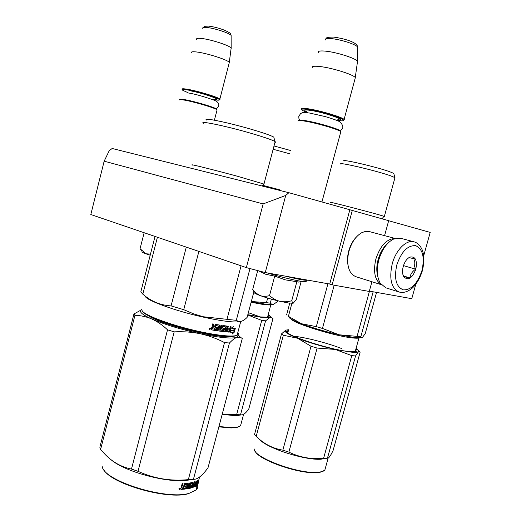 <?xml version="1.0" encoding="UTF-8"?>
<svg xmlns="http://www.w3.org/2000/svg" width="521" height="521" viewBox="0 0 521 521"><rect width="100%" height="100%" fill="white"/><g stroke="black" fill="none" stroke-linecap="round" stroke-linejoin="round"><path stroke-width="0.78" d="M104.167 161.184L263.151 203.913L285.729 195.447L265.254 272.561L246.335 267.612L90.81 214.522L104.167 161.184L109.254 150.647L112.178 148.485L288.868 192.705L352.3 210.451L332.124 284.844L329.715 284.049L349.832 209.833M384.576 235.635L388.679 220.676L352.3 210.451M423.69 255.811L430.19 232.405L388.659 220.741M288.868 192.705L285.729 195.447M265.254 272.561L329.715 284.049M371.922 281.75L369.265 291.447L332.124 284.844M415.791 284.232L411.779 298.676L369.356 291.115M246.335 267.612L263.151 203.913M179.94 99.57C179.595 99.023 181.139 99.042 184.577 99.628C193.753 101.139 213.936 107.072 216.436 108.961L216.827 109.644C214.261 107.71 193.467 101.602 184.017 100.039C180.481 99.433 178.892 99.413 179.257 99.973M216.827 109.644L216.944 110.354M216.436 108.961L216.795 109.592M213.669 99.609L214.3 99.719C217.915 100.319 219.595 100.312 219.341 99.719C219.113 98.137 197.088 91.39 187.065 89.873C182.943 89.234 181.529 89.391 182.832 90.348L187.443 92.432M219.341 99.719L219.855 99.107C218.345 97.199 196.664 90.654 186.798 89.169C182.923 88.563 181.373 88.655 182.148 89.436M220.025 99.309L219.361 99.765M196.606 39.335C196.176 38.404 197.693 38.098 201.152 38.43C210.158 39.205 229.461 45.412 231.155 48.036L229.292 62.37C227.71 59.785 206.238 52.973 196.313 51.944C192.451 51.52 190.829 51.8 191.448 52.79M229.292 62.37L229.103 63.295M231.207 48.108L231.083 49.026M298.696 120.52C298.533 119.817 300.969 119.895 305.996 120.748C316.996 122.578 336.996 128.387 340.037 130.602L340.473 131.37C337.354 129.097 316.742 123.119 305.417 121.224C299.959 120.305 297.484 120.26 297.986 121.1M340.473 131.37L340.623 132.386M340.037 130.602L340.597 131.448M336.807 120.331C341.633 121.067 343.886 121.009 343.56 120.169C343.144 118.247 321.092 111.527 308.94 109.657C302.623 108.694 300.396 108.909 302.252 110.315L307.481 112.692M343.56 120.169L344.348 119.7L344.107 119.42C342.199 117.147 320.591 110.686 308.699 108.863C302.747 107.951 300.317 108.075 301.412 109.234M344.348 119.7L343.619 120.344M318.298 52.497C317.719 51.097 320.089 50.648 325.423 51.136C336.253 52.107 355.452 58.176 357.543 61.244L355.276 77.544C353.297 74.503 331.91 67.808 319.94 66.532C314 65.893 311.46 66.31 312.326 67.789M355.276 77.544L354.996 78.886M357.621 61.341L357.432 62.663M288.588 303.007L279.849 301.288C283.509 302.089 287.475 301.913 291.74 300.754L292.743 303.209L293.16 303.261L288.588 303.007M267.397 272.945C279.966 276.859 297.738 281.112 303.561 281.633L303.567 281.633C305.41 281.815 306.25 281.718 306.087 281.34M298.839 282.043L285.332 279.855L274.717 276.104L265.866 274.326L258.481 270.79M299.627 281.972L298.969 282.03M257.693 270.581L252.685 289.494L256.26 293.284L260.213 295.609C265.925 297.66 272.47 299.549 279.849 301.288C276.202 300.409 272.763 298.507 269.526 295.589C266.094 296.573 262.988 296.579 260.213 295.609C255.603 293.896 253.597 292.776 254.183 292.255M301.047 281.848L296.267 299.647L293.16 303.261M274.717 276.104L269.526 295.589M296.924 281.418L291.74 300.754M254.066 292.027L252.685 289.494M151.845 235.355L149.468 234.548M141.959 251.604C141.549 251.943 142.845 252.665 145.841 253.773L150.204 255.231M144.148 232.731L140.071 248.699L145.841 253.773L150.491 254.124M141.471 250.79L140.071 248.699M413.817 241.77L400.499 238.221L393.602 239.041C386.914 242.525 381.984 249.468 378.826 259.875C376.416 269.494 376.898 277.276 380.271 283.235L385.742 287.787L398.956 291.962C402.583 293.023 406.36 292.235 410.294 289.591C412.73 288.113 418.506 282.91 422.401 270.66C424.524 261.314 424.289 254.02 421.691 248.771C419.815 245.072 417.295 242.766 414.123 241.855C406.582 239.308 395.908 249.806 392.241 263.795C388.992 278.748 391.232 288.133 398.956 291.962M387.963 243.144C383.684 247.234 380.545 252.77 378.546 259.745C376.872 266.081 376.65 271.819 377.894 276.97M396.781 264.987C393.915 278.755 396.142 287.058 403.475 289.897C411.427 289.917 417.582 283.476 421.945 270.568C424.856 257.322 422.785 249.025 415.725 245.684C407.728 245.144 401.411 251.578 396.781 264.987M403.241 266.42C402.127 270.829 402.355 274.352 403.925 276.983C408.327 280.773 412.293 278.181 415.823 269.214C417.406 260.285 415.452 256.234 409.955 257.061C406.934 258.546 404.7 261.666 403.241 266.42M402.857 274.385L403.736 276.618L409.981 277.914C410.255 274.508 412.15 271.591 415.667 269.168C413.882 265.345 413.726 261.972 415.211 259.048L409.005 257.582L407.676 258.592M415.667 269.168L403.97 265.775L403.905 264.427M403.046 267.182L403.97 265.775M409.981 277.914L403.358 275.928M381.326 284.707L355.413 276.54L352.737 274.919L350.216 271.773C347.331 266.29 346.927 259.399 349.005 251.109C351.695 242.096 356.019 235.915 361.984 232.568L365.716 231.35L368.764 231.415L395.107 238.455M377.601 275.655C376.377 270.861 376.553 265.495 378.122 259.543C380.004 253.004 382.961 247.853 386.992 244.095M381.196 284.544C374.807 280.233 373.043 271.702 375.888 258.957C380.297 245.704 386.634 238.898 394.911 238.52M348.021 265.163C347.149 260.793 347.39 256.065 348.731 250.966C350.333 245.3 352.867 240.669 356.338 237.062M237.068 335.277L234.053 336.24C227.67 336.957 216.482 335.641 200.487 332.294C174.164 326.752 145.9 316.527 142.637 311.669L142.168 310.913M237.491 333.766L237.094 335.257L234.75 335.837C228.296 336.553 216.97 335.218 200.774 331.825C174.118 326.205 145.489 315.856 142.207 310.965L141.712 309.148M155.017 236.436L140.813 291.923L142.819 294.163L157.401 237.25M229.976 328.328L230.341 328.51M234.137 330.633L234.626 330.952M230.002 329.786L229.65 329.559M237.791 332.632C238.683 333.792 238.449 334.671 237.094 335.27L240.748 321.457M240.604 321.49L236.567 321.991C229.689 322.05 219.015 320.519 204.551 317.393C175.701 311.167 145.339 300.083 145.196 296.091M234.216 330.229L231.116 330.21L229.898 332.183L230.881 328.445L233.258 326.641L232.19 328.438L235.186 328.432L234.216 330.229L230.627 330.034L230.334 330.509M234.554 328.451L233.695 330.053M231.116 330.21L230.627 330.034M230.497 328.308L229.507 331.669M232.288 328.276L231.702 328.263L232.151 327.507M232.19 328.438L231.702 328.263M233.232 332.229L232.19 334.078L234.307 332.157L235.297 328.425L234.222 330.431L231.129 330.418L230.041 332.19L233.232 332.229L230.139 332.033M234.19 330.431L233.786 331.981L232.907 332.808M234.307 332.157L233.786 331.981M216.391 328.269L218.136 328.653L216.365 328.373L216.658 327.266L218.429 327.553L218.768 326.27L215.915 325.618L214.496 330.373L211.578 329.865L211.252 329.318L211.689 327.657L212.535 327.09L212.21 326.928M212.535 327.09L212.047 326.283L212.679 323.886L213.74 324.082L213.402 326.7L214.541 326.914L215.095 324.804L215.642 324.414L219.699 325.078L219.966 325.599L219.628 325.436L218.494 329.741L218.833 329.904L219.966 325.599M213.454 324.029L212.926 326.042L213.239 326.582M223.086 329.233L223.522 329.578L223.144 330.477L220.65 330.158L221.9 325.404L221.008 325.273L219.751 330.034L218.833 329.904M221.51 325.345L220.285 329.988L220.65 330.158M223.04 329.207L221.653 329.038M223.431 329.383L221.725 329.122M227.755 329.682L229.377 329.943L228.98 331.024L227.136 330.887L228.38 326.166L227.631 326.094L226.961 328.634L225.938 328.536L226.335 325.964L222.825 325.527L221.62 328.673L221.868 329.181M226.055 325.925L225.521 328.36L225.938 328.536M227.905 326.12L226.694 330.711L227.136 330.887M229.377 329.943L227.723 329.819L228.009 328.731L229.663 328.855L230.334 326.322L231.011 326.361L229.201 332.144L224.623 331.734M229.605 331.701L224.544 331.636M225.163 326.843L225.613 327.188L224.746 331.786M225.118 326.823L222.819 326.55L222.343 327.807L222.767 328.145M225.528 326.999L223.014 326.875L222.793 328.165L224.421 328.373L224.577 328.855L223.489 331.649L215.303 330.503L215.596 329.402L217.693 329.734L218.136 328.653M224.154 328.334L223.092 331.473L215.336 330.399M218.657 326.068L215.616 325.462L214.203 330.21L211.578 329.865M226.264 330.809L226.674 329.728L225.652 329.63L225.489 330.737L226.264 330.809M226.674 329.728L225.228 329.454L225.065 330.561M225.652 329.63L225.228 329.454M225.411 330.548L224.987 330.373M212.535 328.686L212.776 327.761L214.248 328.022L213.962 329.129L212.392 328.744M214.248 328.022L212.509 327.611L212.268 328.536M230.503 326.328L229.129 331.525M219.582 325.058L219.628 325.436M210.595 328.901L209.455 329.441L209.103 328.621C209.859 327.748 210.354 327.839 210.595 328.901L210.061 329.2M209.852 329.318L209.286 329.324M253.864 291.916L247.097 317.432C243.874 320.597 241.028 321.939 238.553 321.457L236.3 320.343L203.275 316.755L194.092 314.02L183.737 309.682L171.077 305.899C160.475 305.26 151.051 301.346 142.819 294.163M241.073 265.814L226.993 319.249M249.982 268.569L236.3 320.343M186.29 247.117L171.077 305.899M198.879 251.415L183.737 309.682M192.757 165.15C187.032 163.21 212.77 169.579 237.856 176.365L263.646 183.972M203.34 123.275C198.748 120.429 224.636 125.711 249.246 132.796C263.092 136.795 271.662 139.7 274.951 141.51L275.687 142.174L274.932 142.494M206.492 120.025C202.272 117.271 226.609 122.142 249.663 128.817C262.649 132.588 270.692 135.356 273.805 137.121L274.059 138.085M210.295 328.295L210.022 328.731L209.644 328.178L209.39 329.148L210.022 329.35L210.295 328.295L209.911 328.712M209.97 328.933L209.631 329.057L209.97 328.933M209.37 328.204L209.533 328.608M238.501 335.296L240.513 337.295M141.614 309.787C140.273 310.399 140.077 311.324 141.035 312.541C142.448 314.287 146.036 316.442 151.806 319.002C146.57 316.722 140.95 315.498 134.946 315.322L100.592 449.493L105.379 454.709C113.064 462.394 121.764 467.174 131.474 469.05L138.006 471.31L174.203 331.857L167.528 329.819L131.474 469.05M141.608 309.735L133.943 313.987L134.946 315.322M103.725 469.558C110.673 483.794 167.625 500.101 188.387 493.693L196.163 489.916C197.759 488.314 198.26 486.464 197.674 484.361M133.943 313.987L99.843 447.226L100.592 449.493M154.49 318.5L154.398 318.865M199.172 332.014L199.009 332.626M205.287 333.284L205.137 333.876M167.528 329.819C162.519 325.078 157.283 321.477 151.806 319.002C164.851 324.57 181.074 329.5 200.468 333.792C219.341 337.686 231.493 338.878 236.918 337.367L240.604 337.387L242.291 338.487L208.003 467.799C202.265 475.719 197.413 479.561 193.434 479.327L188.348 479.639C170.673 481.365 153.897 478.591 138.006 471.31M174.203 331.857C183.646 331.434 192.405 332.079 200.468 333.792C208.914 335.68 216.925 338.604 224.505 342.577L229.442 343.026C232.379 339.952 234.873 338.064 236.918 337.367L238.527 335.368L238.097 334.56M229.618 336.442C215.766 338.416 159.53 324.016 148.179 315.55M229.435 330.36L229.8 330.568M224.505 342.577L188.348 479.639M111.038 459.724C123.783 470.925 162.513 482.036 184.284 480.655L193.838 479.333M229.442 343.026L193.434 479.327M189.019 493.348C166.505 500.342 104.363 481.085 102.246 466.731L102.07 466.061M195.909 483.937L197.505 482.707L197.856 481.756M196.664 482.185L197.042 482.322L197.869 480.336L196.189 482.863L195.238 486.458L196.196 484.283L198.065 482.889L197.505 482.707M196.196 484.283L195.85 484.152M197.042 482.322L198.566 480.831M180.78 489.193L181.197 487.33L181.94 486.647L181.562 486.399M181.94 486.647L181.549 485.995L182.161 483.683L183.066 483.651L182.65 486.093L183.653 486.073L184.668 483.566L187.996 483.254L188.192 483.657L187.775 483.28M182.532 485.689L182.155 485.448L182.409 485.878M188.192 483.657L187.098 487.812L187.827 487.702L189.038 483.11L189.748 482.993L188.537 487.584L188.088 487.35L189.214 483.084M188.537 487.584L190.614 486.998L190.745 486.139L189.357 486.106M190.745 486.139L189.383 486.308M189.54 486.393L190.471 482.869L193.096 482.257L192.692 484.641L192.288 484.458M192.301 484.393L192.796 484.237M192.692 484.641L193.434 484.413L194.086 481.958L194.626 481.775L193.421 486.327L192.978 486.139M192.998 486.08L193.538 485.872M193.421 486.327L194.828 485.598L195.062 484.719L194.033 484.732M193.74 485.123L193.402 484.986L193.675 483.931L194.099 483.768M191.481 487.819L194.776 486.692L196.443 481.013L195.981 481.235L195.336 483.67L194.19 484.146L193.91 485.201L195.062 484.719M194.014 484.074L193.675 483.931M195.082 486.158L194.574 485.865M194.893 484.654L195.134 483.762M194.554 485.95L194.248 486.484L191.468 487.552M190.237 483.599L192.47 483.41L190.237 483.599L189.807 484.849L190.321 484.901M190.276 485.201L189.872 484.999M190.706 483.827L190.334 485.227L191.513 484.96L191.65 485.338L191.051 487.623L190.673 488.131L190.191 487.91L191.181 485.038M191.051 487.623L190.562 487.402M184.245 488.887L190.191 487.91M187.111 484.393L184.454 484.361L187.189 484.55L186.863 485.787L185.411 485.937L185.131 487.005L186.577 486.848L186.342 487.741L184.454 488.105L184.174 489.173L190.673 488.131M186.577 486.848L185.209 486.718M183.496 489.232L183.105 488.985L184.271 484.543L184.668 484.784L183.496 489.232L181.041 489.369M180.761 489.121L183.105 488.985M192.177 486.705L191.741 486.51M191.748 486.497L192.242 486.34M193.161 485.461L192.412 485.696L192.229 486.725L192.79 486.549L193.161 485.461L192.028 485.448M192.412 485.696L192.008 485.513M182.129 487.207L181.992 488.268L183.092 488.21L183.372 487.142L181.757 486.966L183.372 487.142M181.894 488.105L181.523 487.858L181.757 486.966M190.992 487.597L191.604 484.973M193.089 485.435L193.356 484.439M191.611 487.877L192.744 482.355M187.755 483.423L186.661 487.571L187.176 487.5M182.155 485.448L182.624 483.67M180.22 488.678C179.55 489.623 179.12 489.629 178.931 488.698L180.025 488.027L180.22 488.678L179.908 488.457M198.84 480.837L197.889 484.426L196.515 487.089L197.303 485.044L195.336 486.406L196.189 484.452L198.045 483.058L198.586 480.753M198.065 482.889L198.781 480.903M197.303 485.044L196.749 484.856L195.649 485.696M197.544 482.72L197.908 481.71M197.889 484.426L197.335 484.25L197.524 483.527M196.997 484.94L197.335 484.25M179.602 488.184L179.732 488.633L179.979 488.177L179.712 489.199L179.224 489.206L179.426 488.066M280.031 189.905L262.343 185.202M251.317 301.503L266.452 302.642L270.275 303.183L272.177 304.531L273.375 304.511L265.039 304.108L251.317 301.529M270.275 303.183L271.356 299.119M266.452 302.642L267.677 298.058M273.375 304.511L277.504 301.522L277.7 300.78M274.013 145.984L290.484 150.478M289.617 153.741L273.147 149.266M248.354 312.685L257.231 315.785M268.263 314.508L272.945 318.578L248.751 409.135C245.606 413.394 243.02 415.289 241.002 414.814L236.625 414.631L261.724 320.395L247.755 314.951M247.768 314.912L261.509 317.361C265.71 317.875 268.504 317.934 269.891 317.536L265.56 320.858L261.724 320.395M241.829 414.885L234.834 415.634L222.167 414.377M236.625 414.631L222.233 414.149M271.682 317.589L269.891 317.536M270.738 316.657L269.904 317.53M268.367 317.042L267.918 315.791M247.827 314.691L260.305 316.892L267.455 317.224C269.429 316.963 269.65 316.24 268.113 315.062M240.546 414.67L265.56 320.858M241.23 423.221L240.552 425.755L237.635 427.051L231.637 427.643L218.957 426.504M239.478 426.432L237.055 427.37L231.148 427.956L218.859 426.868M341.034 164.226C335.843 161.263 375.309 170.4 390.275 175.694L394.983 177.622L384.355 216.41L379.535 214.952C364.133 210.523 324.583 200.429 330.842 202.513M361.906 337.706L355.029 337.66L339.21 334.808L360.832 336.677L373.16 291.793M288.829 316.905C289.077 318.305 293.31 320.584 301.535 323.749L316.306 326.641L327.93 283.73M288.113 316.188L301.535 323.749C312.828 327.943 325.384 331.63 339.21 334.808L322.44 328.438L334.169 285.208M286.583 314.971L289.748 303.157M288.458 316.169L291.903 303.339M316.306 326.641L322.44 328.438M357.1 336.247L369.48 291.135M360.832 336.677L361.294 337.517L362.427 337.465L365.241 333.577L376.566 292.398M344.049 161.145C339.373 158.338 375.745 166.687 389.539 171.65L393.772 173.395L393.928 173.988M394.983 177.622L394.833 178.162M293.864 336.279C305.098 337.243 327.449 342.987 341.515 348.503M356.09 348.38L360.141 352.131L333.088 450.528C330.444 456.044 328.562 458.604 327.449 458.213L323.593 458.389L351.786 355.628L335.25 349.441L351.063 352.118C355.166 352.483 357.653 352.333 358.526 351.649L355.537 355.96L351.786 355.628M323.593 458.389C311.298 459.47 299.725 457.379 288.875 452.124L282.857 450.151C272.88 448.561 263.997 443.977 256.189 436.403L254.535 434.449L281.496 333.922L285.716 330.158M326.641 458.278L320.806 459.222C304.134 460.362 266.049 447.852 259.334 439.21M335.25 349.441L317.113 348.067L310.998 346.244L297.602 338.24L283.339 335.244L281.496 333.922M335.185 349.428C321.385 346.315 308.875 342.597 297.654 338.266M297.602 338.24C287.286 334.046 283.365 331.336 285.834 330.112L288.823 329.715M359.21 351.304L358.526 351.649M358.813 350.907L358.539 351.642M356.136 351.428L355.687 349.832M288.432 331.161L287.305 331.786L287.247 332.294M288.647 330.353L286.908 331.095C282.421 334.365 330.138 350.105 349.617 351.551L354.951 351.662C357.367 351.356 357.686 350.477 355.908 349.024M327.449 458.213L355.537 355.96M288.875 452.124L317.113 348.067M282.857 450.151L310.998 346.244M256.189 436.403L283.339 335.244M325.677 467.063L324.798 470.248L321.131 471.811L317.504 472.287C298.175 474.195 253.147 457.327 254.255 448.972M323.417 471.095L320.506 472.143L316.924 472.606C299.373 474.325 258.423 459.958 255.166 451.199M214.255 99.29C224.87 100.716 201.171 92.471 189.13 90.615M202.721 28.342C202.409 27.528 203.672 27.235 206.531 27.47C213.955 28.004 229.728 33.155 231.129 35.467L231.129 36.32M337.465 119.908C349.467 121.256 325.899 112.757 310.972 110.459C304.173 109.462 302.909 109.983 307.169 112.022M325.358 39.954C324.928 38.723 326.914 38.287 331.31 38.632C340.239 39.309 355.915 44.331 357.647 47.033L357.64 48.245M296.136 278.064L305.039 279.653M285.41 276.15C296.957 279.009 304.205 280.396 307.156 280.318L307.742 280.135M226.492 326.446L226.068 326.276M229.201 332.144L228.732 331.968M223.203 326.713L222.819 326.55M223.014 326.875L222.636 326.706M222.727 327.976L222.343 327.807M224.577 328.855L224.173 328.686M223.952 331.226L223.548 331.056M223.489 331.649L223.092 331.473M194.776 486.692L194.248 486.484M251.122 302.252L262.903 304.433C267.052 305 269.702 305.104 270.868 304.733L271.031 304.674M291.591 319.34C293.798 323.469 335.667 336.338 352.489 337.934C355.726 338.292 357.875 338.298 358.949 337.953L358.962 337.953M214.405 120.195L217.081 109.827M214.365 99.251L215.525 99.14L213.33 99.876M219.855 99.107L229.331 62.416M208.602 26.128C213.916 26.766 219.497 28.232 225.346 30.537C230.875 33.351 230.341 33.142 231.129 35.467L231.155 48.036M203.138 27.6C205.228 26.31 202.402 26.356 208.393 26.109M321.932 201.992L340.832 131.624M337.588 119.85L339.138 119.628C338.956 119.309 338.168 119.55 336.781 120.358M344.107 119.42L355.335 77.616M333.453 37.082C342.649 38.267 357.373 41.934 357.647 47.033L357.543 61.244M325.97 38.86C325.592 37.72 328.015 37.121 333.245 37.069M303.561 281.633C305.397 281.861 306.595 281.425 307.156 280.318L307.227 280.044M297.914 282.121L303.567 281.633M403.814 276.612L403.925 276.983M409.278 257.635L409.955 257.061M299.666 120.051L298.943 118.677L298.774 116.6L300.474 113.663L302.245 112.731L304.948 112.49L309.565 113.044M339.946 130.543C343.964 128.654 343.821 125.672 339.529 121.595C336.546 120.032 327.325 117.127 324.759 116.483L309.741 113.07M216.195 108.817C219.211 106.896 221.086 102.709 213.48 99.934C202.61 96.17 194.112 93.826 188.003 92.907M262.122 186.01L264.127 183.835M234.053 336.24L234.75 335.837M222.793 328.165L222.408 327.996M236.567 321.991L238.553 321.457M264.043 183.809L275.16 141.64M273.805 137.121L274.951 141.51M238.527 335.368L240.604 337.387M184.284 480.655L189.566 479.594M197.693 481.879L197.459 482.752M182.617 486.073L182.272 485.852M199.569 477.034L198.462 481.235M197.29 485.644L196.163 489.916M197.185 483.794L196.892 484.908M271.649 304.674L272.177 304.538M270.835 304.668L267.54 317.217M237.719 415.556L241.002 414.814M240.552 425.755L243.607 414.325M237.055 427.37L237.635 427.051M384.407 216.43C384.277 216.104 383.664 216.658 382.57 218.091L382.499 218.937M359.503 337.953L361.294 337.51M358.949 337.953L355.192 351.629M393.772 173.395L394.853 177.544M320.806 459.222L325.293 458.356M287.305 331.786L286.908 331.095M324.798 470.248L328.126 458.141M320.506 472.143L321.131 471.811"/></g></svg>
